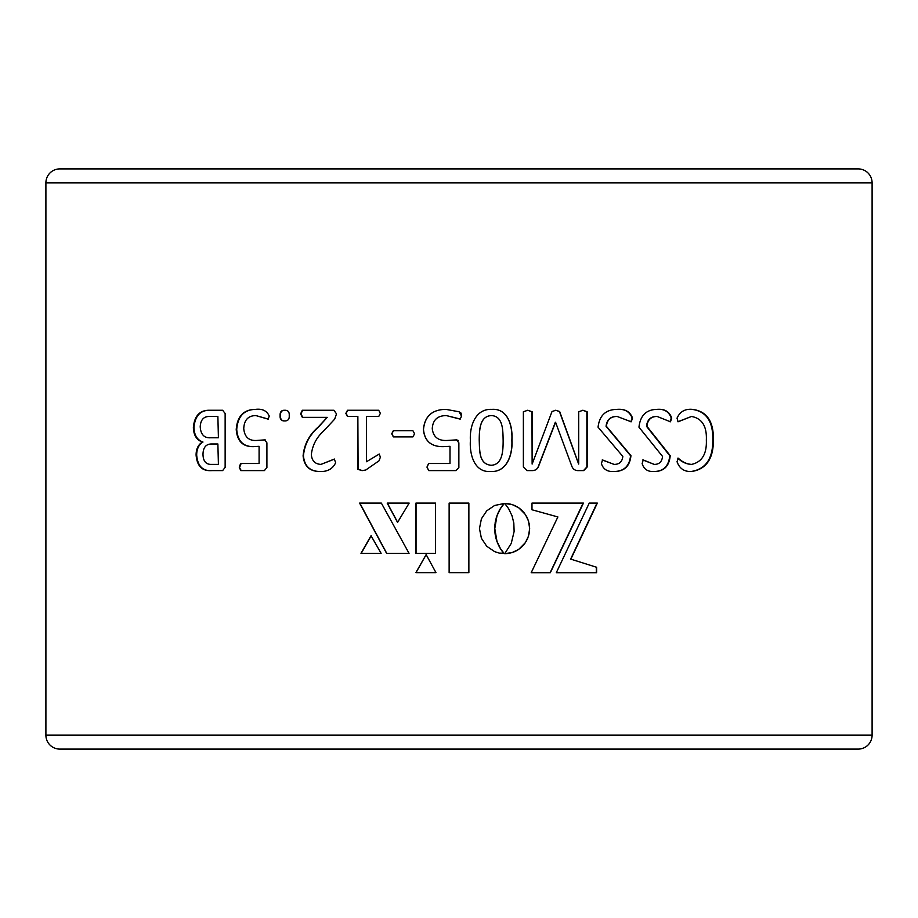 <?xml version="1.0" encoding="UTF-8"?>
<svg xmlns="http://www.w3.org/2000/svg" width="918" height="918" viewBox="0 0 918 918"><rect width="100%" height="100%" fill="white"/><g stroke="black" fill="none" stroke-linecap="round" stroke-linejoin="round"><path stroke-width="1.38" d="M45.9 182.831L45.9 735.169A13.919 13.919 0 0 0 59.819 749.099L858.181 749.099A13.919 13.919 0 0 0 872.1 735.169L872.1 182.831L45.9 182.831A13.919 13.919 0 0 1 59.819 168.901L858.181 168.901A13.919 13.919 0 0 1 872.1 182.831M125.043 168.901L157.529 168.901M218.645 168.901L792.957 168.901M692.47 409.371C706.711 411.195 713.688 421.282 713.389 439.642C713.561 458.656 706.298 469.27 691.575 471.496C684.346 471.863 679.504 468.605 677.036 461.708L678.287 458.185C682.315 462.006 686.756 464.083 691.598 464.393C701.972 462.087 706.883 453.974 706.344 440.055C706.94 426.216 701.983 418.356 691.495 416.474L678.069 421.798L677.036 418.149C679.963 411.608 685.103 408.682 692.47 409.371M657.277 409.371C664.598 408.739 669.417 411.631 671.735 418.057L670.473 421.798L657.185 416.474C651.069 416.451 647.649 419.721 646.915 426.308L670.209 455.684C669.233 466.149 663.966 471.416 654.408 471.496C647.97 471.978 643.897 469.339 642.152 463.579L643.231 459.952L654.236 464.393C659.204 464.439 661.97 461.788 662.544 456.43L638.962 427.191C640.282 415.406 646.387 409.462 657.277 409.371M617.286 409.371C624.997 408.739 630.081 411.631 632.548 418.057L631.217 421.798L617.183 416.474C610.757 416.451 607.165 419.721 606.396 426.308L630.941 455.684C629.886 466.149 624.332 471.416 614.268 471.496C607.509 471.978 603.218 469.339 601.405 463.579L602.541 459.952L614.085 464.393C619.317 464.439 622.232 461.788 622.829 456.43L598.066 427.191C599.431 415.406 605.834 409.462 617.286 409.371M527.781 410.266L532.13 411.746L532.13 464.06L552.016 411.516L555.838 410.266L559.659 411.516L578.696 464.06L578.696 411.746L583.01 410.266L587.153 411.746L587.153 466.987L583.779 470.601L578.799 470.601C575.196 470.808 572.809 469.178 571.639 465.724L555.574 422.246L538.843 465.587C537.822 468.868 535.664 470.544 532.383 470.601L526.989 470.601L523.375 466.987L523.375 411.746L527.781 410.266M491.841 409.371C508.354 408.166 512.829 426.79 511.957 440.296C512.841 454.192 507.126 472.518 490.637 471.496C474.078 472.701 469.442 453.928 470.395 440.571C469.5 426.25 475.306 408.567 491.841 409.371M445.93 409.371L459 411.757L461.524 416.095L460.193 419.136L446.355 415.59C437.473 415.624 432.78 419.974 432.263 428.626C433.25 437.14 438.402 441.076 447.686 440.433L456.441 439.883L458.862 442.832L458.862 467.549L456.005 470.601L428.752 470.601L426.95 467.101L428.626 463.51L449.992 463.51L449.992 446.309L443.084 446.641C431.081 446.745 424.518 441.019 423.416 429.463C424.701 416.198 432.206 409.497 445.93 409.371M393.352 430.668L412.882 430.668L414.58 433.801L412.882 436.888L393.352 436.888L391.722 433.801L393.352 430.668M357.859 416.474L347.452 416.474L345.856 413.329L347.497 410.266L378.698 410.266L380.373 413.329L378.744 416.474L366.477 416.474L366.477 461.731L379.226 454.043L380.373 457.153L379.065 460.779L365.754 470.016L361.91 470.601L357.859 469.305L357.859 416.474L358.089 469.305L362.438 470.601M327.221 417.357L302.343 417.357L300.634 413.869L302.286 410.266L333.934 410.266L336.504 413.88L334.68 419.136L323.32 431.334C316.423 437.645 312.43 445.368 311.351 454.525C311.833 460.802 315.035 464.095 320.979 464.393L334.324 459.069L335.655 462.741C332.706 468.937 327.405 471.852 319.728 471.496C309.641 471.416 304.099 466.195 303.101 455.821C304.145 444.564 309.125 435.029 318.041 427.203L327.221 417.357L318.362 427.203C309.469 435.029 304.501 444.576 303.445 455.821C304.443 466.183 309.974 471.404 320.038 471.496M284.729 410.266C287.965 410.151 289.468 411.907 289.239 415.521C289.48 419.239 287.931 421.029 284.603 420.914C281.378 421.018 279.875 419.262 280.116 415.659C279.864 411.941 281.401 410.139 284.729 410.266M255.548 409.371C262.284 408.544 266.863 410.782 269.261 416.095L268.09 419.136L255.927 415.59C248.227 415.624 244.165 419.974 243.752 428.626C244.578 437.14 249.019 441.076 257.086 440.433L264.763 439.883L266.909 442.832L266.909 467.549L264.384 470.601L240.757 470.601L239.231 467.101L240.654 463.51L259.094 463.51L259.094 446.309L253.081 446.641C242.731 446.745 237.119 441.019 236.224 429.463C237.257 416.198 243.695 409.497 255.548 409.371M209.878 410.266L222.672 410.266L225.139 413.525L225.139 467.342L222.649 470.601L211.415 470.601C202.132 471.255 197.026 466.069 196.096 455.076C196.096 449.017 198.196 444.668 202.396 442.028C196.578 440.02 193.56 435.109 193.365 427.295C194.513 415.624 200.021 409.956 209.878 410.266M504.166 553.543L500.402 548.528L496.982 541.368L494.779 528.573L496.982 515.79L500.413 508.618L504.28 503.466L494.618 505.474L486.724 510.844L481.411 518.796L479.46 528.573L481.411 538.292L486.724 546.244L494.618 551.626L499.277 553.118L503.856 553.221M550.341 572.706L583.423 503.098L531.981 503.098L531.981 509.765L557.88 516.949L531.189 572.706L550.341 572.706M596.62 567.278L570.858 559.154L597.331 503.098L589.241 503.098L556.297 572.706L596.62 572.706L596.62 567.278L570.858 559.154M435.534 553.347L435.534 503.098L415.934 503.098L415.934 553.347L435.534 553.347L416.038 553.347L416.038 503.098L435.534 503.098M360.981 553.347L381.119 553.347L371.021 535.745L360.981 553.347M359.592 503.098L386.581 553.347L409.049 553.347L381.36 503.098L359.592 503.098M387.189 503.098L409.164 503.098L397.54 522.388L387.189 503.098M514.126 531.453L511.234 543.433L504.739 553.669L512.21 552.533L518.727 549.377L525.429 542.595L528.527 536.032L529.652 528.573L528.527 521.103L525.429 514.539L518.727 507.757L512.21 504.602L504.739 503.466L508.606 508.618L512.026 515.79L513.816 522.973L514.126 531.453M426.136 554.598L415.877 572.648L435.97 572.648L426.136 554.598M468.868 572.648L468.868 503.098L449.131 503.098L449.131 572.648L468.868 572.648L468.846 503.098M449.154 503.098L449.154 572.648M426.204 554.598L415.969 572.648L435.97 572.648M507.344 553.531L504.808 553.669M507.241 553.531L509.823 553.152M509.708 553.152L512.21 552.533M512.095 552.533L514.505 551.695M514.378 551.695L516.673 550.639M516.547 550.639L518.727 549.377M518.59 549.377L520.632 547.931M520.495 547.931L522.388 546.313M522.25 546.313L523.983 544.535M523.845 544.535L525.429 542.595M525.28 542.595L526.657 540.53M526.507 540.53L527.701 538.338M527.552 538.338L528.527 536.032M528.378 536.032L529.135 533.622M528.975 533.622L529.514 531.132M529.353 531.132L529.652 528.573M529.491 528.573L529.514 526.003M529.353 526.003L529.135 523.512M528.975 523.512L528.527 521.103M528.378 521.103L527.701 518.796M527.552 518.796L526.657 516.604M526.507 516.604L525.429 514.539M525.28 514.539L523.983 512.6M523.845 512.6L522.388 510.821M522.25 510.821L520.632 509.192M520.495 509.192L518.727 507.757M518.59 507.757L516.673 506.495M516.547 506.495L514.505 505.439M514.378 505.439L512.21 504.602M512.095 504.602L509.823 503.971M509.708 503.971L507.344 503.603M507.241 503.603L504.808 503.466M397.678 522.388L387.35 503.098L409.164 503.098M381.36 503.098L359.81 503.098L386.742 553.347L409.049 553.347M371.216 535.745L361.21 553.347L381.119 553.347M570.606 559.154L597.021 503.098L589.241 503.098M556.297 572.706L596.31 572.706L596.31 567.278M531.189 572.706L550.134 572.706L583.137 503.098L531.981 503.098M503.293 552.682L502.777 551.936M502.685 551.936L502.054 550.995M501.962 550.995L501.251 549.859M501.159 549.859L500.402 548.528M500.31 548.528L499.518 547.013M499.426 547.013L498.635 545.315M498.543 545.315L497.774 543.433M497.694 543.433L496.982 541.368M496.89 541.368L496.259 539.141M496.179 539.141L495.663 536.743M495.571 536.743L495.192 534.173M495.112 534.173L494.894 531.453M494.813 531.453L494.779 528.573M494.699 528.573L494.894 525.693M494.813 525.693L495.192 522.973M495.112 522.973L495.663 520.414M495.571 520.414L496.271 518.016M496.19 518.016L496.982 515.79M496.902 515.79L497.797 513.724M497.705 513.724L498.646 511.854M498.554 511.854L499.53 510.144M499.438 510.144L500.413 508.618M500.321 508.618L501.274 507.287M501.182 507.287L502.077 506.151M501.985 506.151L502.8 505.198M502.708 505.198L503.408 504.464M503.305 504.464L503.879 503.913M222.649 470.601L211.978 470.601C202.706 471.255 197.611 466.08 196.681 455.076C196.693 449.017 198.781 444.668 202.981 442.028C197.175 440.032 194.168 435.121 193.962 427.295C195.109 415.636 200.594 409.956 210.44 410.266L222.672 410.266M196.096 455.076L196.681 455.076M202.396 442.028L202.981 442.028M193.365 427.295L193.962 427.295M218.415 464.393L217.876 443.979L218.415 464.393M218.415 437.771L217.876 416.474L218.415 437.771M217.876 416.474L208.994 416.474C203.544 416.588 200.617 419.996 200.216 426.709C200.698 434.421 204.14 438.115 210.543 437.771L217.876 437.771M217.876 443.979L210.945 443.979C205.735 444.312 203.085 447.8 202.993 454.456C203.188 461.272 206.045 464.588 211.576 464.393L217.876 464.393M268.515 419.136L255.927 415.59M257.086 440.433L265.199 439.883M239.231 467.101L241.25 470.601L264.384 470.601M239.724 467.101L241.136 463.51M259.094 463.51L259.094 446.309M253.54 446.641C243.213 446.745 237.613 441.019 236.729 429.463C237.751 416.198 244.177 409.497 256.007 409.371M284.993 420.914C281.769 421.018 280.277 419.274 280.518 415.659C280.265 411.941 281.803 410.139 285.119 410.266M302.699 417.357L300.989 413.869L302.642 410.266L333.934 410.266M320.979 464.393L334.6 459.069M347.692 416.474L346.109 413.329L347.75 410.266L378.698 410.266M366.695 416.474L378.744 416.474M366.477 461.731L379.318 454.043M412.882 436.888L393.501 436.888L391.871 433.801L393.501 430.668L412.882 430.668M459 411.757L460.951 413.008M461.111 413.284L461.524 416.095L460.193 419.136M459 418.723L446.389 415.59M447.686 440.433L456.441 439.883M456.556 439.883L458.323 440.479M426.95 467.101L428.821 470.601L456.005 470.601M427.019 467.101L428.695 463.51M449.992 463.51L450.015 446.309M443.13 446.641C431.139 446.745 424.586 441.019 423.496 429.463C424.77 416.198 432.263 409.497 445.964 409.371M491.773 409.371C508.251 408.177 512.703 426.767 511.842 440.296C512.703 454.203 507.046 472.495 490.568 471.496M491.371 415.59L491.302 415.59C479.529 416.187 479.345 430.404 479.219 440.009C479.666 451.105 478.863 463.992 491.038 465.277L491.107 465.277C502.869 464.829 503.075 450.049 503.144 440.858C502.88 431.288 503.489 416.106 491.371 415.59C479.575 416.187 479.391 430.404 479.265 440.009C479.724 451.151 478.898 463.969 491.107 465.277M527.632 410.266L531.958 411.746L532.13 464.06M555.62 410.266L559.441 411.516L578.638 464.06M582.735 410.266L586.866 411.746L586.866 466.987L583.492 470.601L578.799 470.601M555.344 422.246L538.659 465.587C537.638 468.88 535.492 470.544 532.222 470.601L526.989 470.601M616.93 409.371C624.63 408.739 629.702 411.631 632.158 418.057L630.827 421.798M617.183 416.474L616.827 416.474C610.424 416.439 606.832 419.721 606.064 426.308L630.551 455.684C629.519 466.137 623.965 471.404 613.913 471.496M602.219 459.952L614.085 464.393M656.84 409.371C664.139 408.739 668.947 411.631 671.253 418.057L670.002 421.798M657.185 416.474L656.737 416.474C650.644 416.439 647.236 419.721 646.49 426.308L669.738 455.684C668.763 466.137 663.507 471.404 653.96 471.496M642.818 459.952L654.236 464.393M691.942 409.371C706.149 411.184 713.114 421.282 712.816 439.642C712.999 458.667 705.735 469.282 691.047 471.496M713.389 439.642L712.816 439.642M677.794 458.185C681.822 462.006 686.251 464.083 691.07 464.393L691.598 464.393M691.495 416.474L677.851 421.752M759.748 749.099L158.252 749.099M215.087 168.901L195.798 168.901M45.9 735.169L872.1 735.169"/></g></svg>
